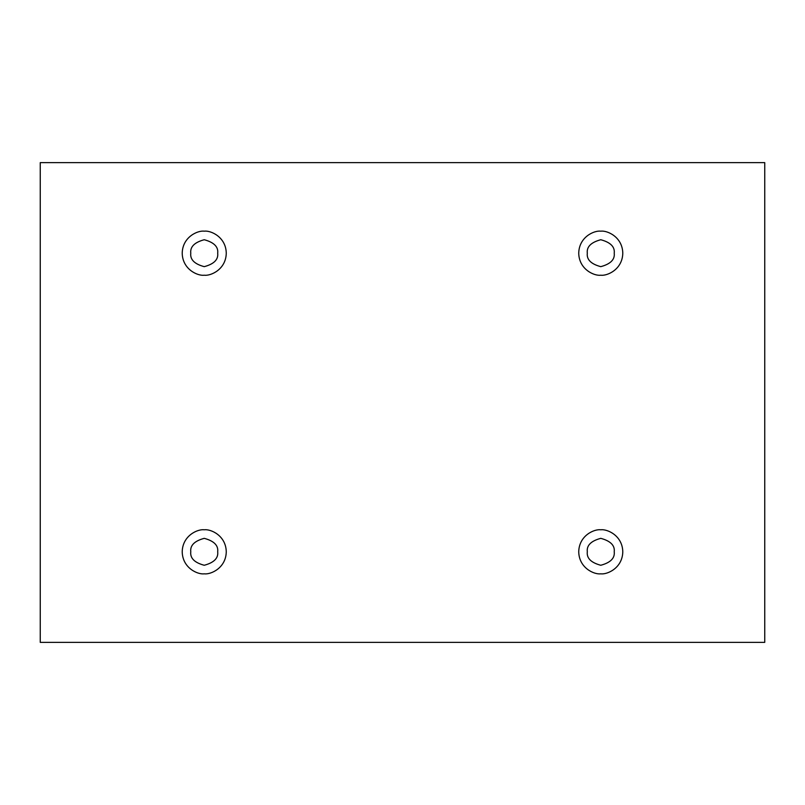 <?xml version="1.0" encoding="UTF-8"?>
<svg xmlns="http://www.w3.org/2000/svg" width="805" height="805" viewBox="0 0 805 805"><rect width="100%" height="100%" fill="white"/><g stroke="black" fill="none" stroke-linecap="round" stroke-linejoin="round"><path stroke-width="1.21" d="M204.239 275.219C210.689 276.105 225.974 269.504 226.265 253.193C225.974 236.891 210.689 230.28 204.239 231.166C210.689 230.28 225.974 236.891 226.265 253.193C225.974 269.504 210.689 276.105 204.239 275.219C197.799 276.105 182.514 269.504 182.212 253.193C182.514 236.891 197.799 230.28 204.239 231.166C197.799 230.28 182.514 236.891 182.212 253.193C182.514 269.504 197.799 276.105 204.239 275.219M190.775 253.193C190.01 259.562 194.498 264.05 204.239 266.656C213.979 264.05 218.467 259.562 217.702 253.193C218.467 246.833 213.979 242.345 204.239 239.729C194.498 242.345 190.01 246.833 190.775 253.193C190.01 246.833 194.498 242.345 204.239 239.729C213.979 242.345 218.467 246.833 217.702 253.193C218.467 259.562 213.979 264.05 204.239 266.656C194.498 264.05 190.01 259.562 190.775 253.193M600.761 275.219C607.201 276.105 622.486 269.504 622.788 253.193C622.486 236.891 607.201 230.28 600.761 231.166C607.201 230.28 622.486 236.891 622.788 253.193C622.486 269.504 607.201 276.105 600.761 275.219C594.311 276.105 579.026 269.504 578.735 253.193C579.026 236.891 594.311 230.28 600.761 231.166C594.311 230.28 579.026 236.891 578.735 253.193C579.026 269.504 594.311 276.105 600.761 275.219M587.298 253.193C586.533 259.562 591.021 264.05 600.761 266.656C610.502 264.05 614.99 259.562 614.225 253.193C614.99 246.833 610.502 242.345 600.761 239.729C591.021 242.345 586.533 246.833 587.298 253.193C586.533 246.833 591.021 242.345 600.761 239.729C610.502 242.345 614.99 246.833 614.225 253.193C614.99 259.562 610.502 264.05 600.761 266.656C591.021 264.05 586.533 259.562 587.298 253.193M600.761 573.834C607.201 574.72 622.486 568.109 622.788 551.807C622.486 535.496 607.201 528.895 600.761 529.781C607.201 528.895 622.486 535.496 622.788 551.807C622.486 568.109 607.201 574.72 600.761 573.834C594.311 574.72 579.026 568.109 578.735 551.807C579.026 535.496 594.311 528.895 600.761 529.781C594.311 528.895 579.026 535.496 578.735 551.807C579.026 568.109 594.311 574.72 600.761 573.834M587.298 551.807C586.533 558.167 591.021 562.655 600.761 565.271C610.502 562.655 614.99 558.167 614.225 551.807C614.99 545.438 610.502 540.95 600.761 538.344C591.021 540.95 586.533 545.438 587.298 551.807C586.533 545.438 591.021 540.95 600.761 538.344C610.502 540.95 614.99 545.438 614.225 551.807C614.99 558.167 610.502 562.655 600.761 565.271C591.021 562.655 586.533 558.167 587.298 551.807M204.239 573.834C210.689 574.72 225.974 568.109 226.265 551.807C225.974 535.496 210.689 528.895 204.239 529.781C210.689 528.895 225.974 535.496 226.265 551.807C225.974 568.109 210.689 574.72 204.239 573.834C197.799 574.72 182.514 568.109 182.212 551.807C182.514 535.496 197.799 528.895 204.239 529.781C197.799 528.895 182.514 535.496 182.212 551.807C182.514 568.109 197.799 574.72 204.239 573.834M190.775 551.807C190.01 558.167 194.498 562.655 204.239 565.271C213.979 562.655 218.467 558.167 217.702 551.807C218.467 545.438 213.979 540.95 204.239 538.344C194.498 540.95 190.01 545.438 190.775 551.807C190.01 545.438 194.498 540.95 204.239 538.344C213.979 540.95 218.467 545.438 217.702 551.807C218.467 558.167 213.979 562.655 204.239 565.271C194.498 562.655 190.01 558.167 190.775 551.807M40.25 162.63L764.75 162.63L764.75 642.37L40.25 642.37L40.25 162.63L40.25 642.37L764.75 642.37L764.75 162.63L40.25 162.63"/></g></svg>
